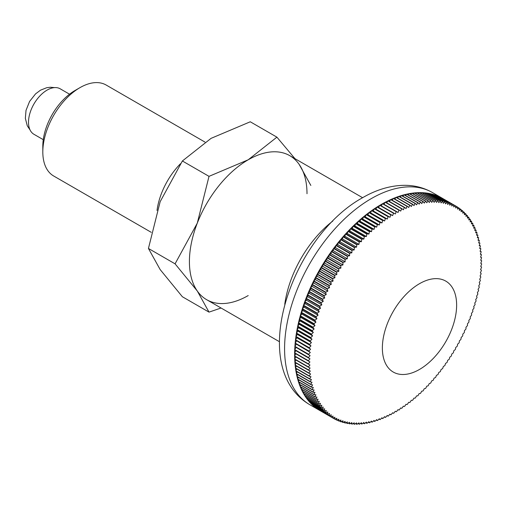 <?xml version="1.0" encoding="UTF-8"?>
<svg xmlns="http://www.w3.org/2000/svg" width="507" height="507" viewBox="0 0 507 507"><rect width="100%" height="100%" fill="white"/><g stroke="black" fill="none" stroke-linecap="round" stroke-linejoin="round"><path stroke-width="0.76" d="M180.467 163.742A52.513 30.319 120 0 0 157.024 210.468M204.986 142.087L106.204 85.056A52.513 30.319 120 0 0 79.948 87.654A52.513 30.319 120 0 0 42.816 151.967L42.816 146.168A45.408 26.218 120 0 1 74.922 90.557L79.948 87.654M294.96 158.659L276.904 137.156L248.208 159.787L209.011 176.354L197.293 223.124L175.067 263.836L197.293 291.018L209.011 312.128L221.058 308.009M310.848 185.448L299.124 164.338A83.148 48.007 120 0 0 248.208 159.787A83.148 48.007 120 0 0 197.293 223.124A83.148 48.007 120 0 0 189.415 261.618A83.148 48.007 120 0 0 197.293 291.018A83.148 48.007 120 0 0 248.208 295.562M209.011 312.128L182.381 296.753L160.161 269.578L148.437 248.462L160.161 201.691L182.381 160.979L211.077 138.348L250.274 121.781L276.904 137.156M456.63 305.132A52.513 30.319 -60 0 1 433.707 357.98A52.513 30.319 -60 0 1 393.242 372.043A52.513 30.319 -60 0 1 382.367 348.005A52.513 30.319 -60 0 1 405.289 295.156A52.513 30.319 -60 0 1 445.754 281.093A52.513 30.319 -60 0 1 456.63 305.132M307.001 193.731A83.148 48.007 120 0 0 299.124 164.338M182.381 160.979L209.011 176.354M148.437 248.462L175.067 263.836M42.816 151.967A52.513 30.319 120 0 0 53.691 176.011L151.257 232.339M396.246 411.76L395.333 411.234L396.246 411.76A122.529 70.746 120 0 0 396.512 411.602A482.626 393.863 -63.1 0 0 398.014 409.637A482.626 12.377 29 0 0 398.965 410.093A122.529 70.746 120 0 0 399.231 409.929A482.626 393.28 -66.2 0 0 400.695 407.945A482.626 24.742 27.9 0 0 401.683 408.338A122.529 70.746 120 0 0 401.943 408.16A482.626 392.31 -69.3 0 0 403.369 406.158A482.626 37.081 26.9 0 0 404.396 406.481A122.529 70.746 120 0 0 404.656 406.297A482.626 390.954 -72.3 0 0 406.037 404.275A482.626 49.388 25.8 0 0 407.096 404.529A122.529 70.746 120 0 0 407.355 404.339A482.626 389.211 -75.3 0 0 408.693 402.305A482.626 61.645 24.8 0 0 409.783 402.488A122.529 70.746 120 0 0 410.043 402.292A482.626 387.082 -78.3 0 0 411.335 400.245A482.626 73.838 23.7 0 0 412.457 400.365A122.529 70.746 120 0 0 412.717 400.15A482.626 384.572 -81.2 0 0 413.966 398.103A482.626 85.962 22.6 0 0 415.113 398.147A122.529 70.746 120 0 0 415.372 397.932A482.626 381.682 -84 0 0 416.57 395.872A482.626 97.997 21.6 0 0 417.749 395.847A122.529 70.746 120 0 0 418.009 395.618A482.626 378.412 -86.7 0 0 419.162 393.559A482.626 109.937 20.5 0 0 420.366 393.464A122.529 70.746 120 0 0 420.62 393.229A482.626 374.774 -89.4 0 0 421.723 391.17A482.626 121.769 19.4 0 0 422.958 391.005A122.529 70.746 120 0 0 423.206 390.764A482.626 370.763 -91.9 0 0 424.264 388.704A482.626 133.48 18.3 0 0 425.519 388.463A122.529 70.746 120 0 0 425.766 388.216A482.626 366.39 -94.4 0 0 426.774 386.157A482.626 145.059 17.1 0 0 428.054 385.852A122.529 70.746 120 0 0 428.295 385.593A482.626 361.649 -96.9 0 0 429.252 383.539A482.626 156.498 16 0 0 430.551 383.165A122.529 70.746 120 0 0 430.792 382.899A482.626 356.56 -99.2 0 0 431.698 380.852A482.626 167.779 14.8 0 0 433.016 380.408A122.529 70.746 120 0 0 433.251 380.136A482.626 351.11 -101.4 0 0 434.106 378.102A482.626 178.895 13.6 0 0 435.443 377.582A122.529 70.746 120 0 0 435.678 377.303A482.626 345.318 -103.6 0 0 436.476 375.281A482.626 189.84 12.4 0 0 437.833 374.692A122.529 70.746 120 0 0 438.061 374.413A482.626 339.183 -105.7 0 0 438.809 372.398A482.626 200.588 11.1 0 0 440.177 371.745A122.529 70.746 120 0 0 440.399 371.454A482.626 332.719 -107.7 0 0 441.096 369.464A482.626 211.146 9.9 0 0 442.472 368.735A122.529 70.746 120 0 0 442.693 368.443A482.626 325.919 -109.7 0 0 443.34 366.466A482.626 221.489 8.6 0 0 444.728 365.674A122.529 70.746 120 0 0 444.943 365.376A482.626 318.802 -111.5 0 0 445.533 363.418A482.626 231.623 7.2 0 0 446.933 362.556A122.529 70.746 120 0 0 447.142 362.252A482.626 311.368 -113.3 0 0 447.681 360.319A482.626 241.522 5.9 0 0 449.088 359.393A122.529 70.746 120 0 0 449.291 359.083A482.626 303.63 -115.1 0 0 449.772 357.175A482.626 251.18 4.5 0 0 451.186 356.18A122.529 70.746 120 0 0 451.388 355.863A482.626 295.594 -116.8 0 0 451.813 353.981A482.626 260.592 3 0 0 453.233 352.923A122.529 70.746 120 0 0 453.423 352.606A482.626 287.26 -118.4 0 0 453.797 350.749A482.626 269.749 1.5 0 0 455.216 349.627A122.529 70.746 120 0 0 455.406 349.31A482.626 278.647 -120 0 0 455.723 347.485A482.626 278.641 0 0 0 457.143 346.3A122.529 70.746 120 0 0 457.327 345.97A482.626 269.756 -121.5 0 0 457.593 344.183A482.626 287.254 -1.6 0 0 459.012 342.935A122.529 70.746 120 0 0 459.19 342.605A482.626 260.598 -123 0 0 459.399 340.85A482.626 295.587 -3.2 0 0 460.812 339.538A122.529 70.746 120 0 0 460.983 339.208A482.626 251.187 -124.5 0 0 461.142 337.485A482.626 303.63 -4.9 0 0 462.555 336.116A122.529 70.746 120 0 0 462.72 335.78A482.626 241.522 -125.9 0 0 462.815 334.1A482.626 311.368 -6.7 0 0 464.222 332.668A122.529 70.746 120 0 0 464.38 332.332A482.626 231.623 -127.2 0 0 464.425 330.691A482.626 318.802 -8.5 0 0 465.825 329.201A122.529 70.746 120 0 0 465.977 328.866A482.626 221.496 -128.6 0 0 465.971 327.269A482.626 325.919 -10.3 0 0 467.359 325.722A122.529 70.746 120 0 0 467.505 325.386A482.626 211.153 -129.9 0 0 467.441 323.827A482.626 332.712 -12.3 0 0 468.823 322.224A122.529 70.746 120 0 0 468.962 321.888A482.626 200.595 -131.1 0 0 468.842 320.373A482.626 339.183 -14.3 0 0 470.211 318.719A122.529 70.746 120 0 0 470.344 318.383A482.626 189.84 -132.4 0 0 470.173 316.919A482.626 345.318 -16.4 0 0 471.529 315.208A122.529 70.746 120 0 0 471.649 314.872A482.626 178.901 -133.6 0 0 471.428 313.453A482.626 351.11 -18.6 0 0 472.765 311.697A122.529 70.746 120 0 0 472.879 311.355A482.626 167.785 -134.8 0 0 472.613 309.992A482.626 356.554 -20.8 0 0 473.931 308.186A122.529 70.746 120 0 0 474.039 307.844A482.626 156.505 -136 0 0 473.715 306.532A482.626 361.649 -23.1 0 0 475.015 304.675A122.529 70.746 120 0 0 475.116 304.333A482.626 145.065 -137.1 0 0 474.742 303.072A482.626 366.39 -25.6 0 0 476.016 301.171A122.529 70.746 120 0 0 476.111 300.835A482.626 133.487 -138.3 0 0 475.686 299.631A482.626 370.763 -28.1 0 0 476.948 297.685A122.529 70.746 120 0 0 477.03 297.349A482.626 121.775 -139.4 0 0 476.561 296.196A482.626 374.774 -30.6 0 0 477.79 294.206A122.529 70.746 120 0 0 477.867 293.87A482.626 109.943 -140.5 0 0 477.347 292.78A482.626 378.412 -33.3 0 0 478.551 290.752A122.529 70.746 120 0 0 478.621 290.416A482.626 98.003 -141.6 0 0 478.057 289.383A482.626 381.682 -36 0 0 479.235 287.317A122.529 70.746 120 0 0 479.292 286.981A482.626 85.962 -142.6 0 0 478.684 286.011A482.626 384.572 -38.8 0 0 479.831 283.901A122.529 70.746 120 0 0 479.888 283.571A482.626 73.845 -143.7 0 0 479.223 282.659A482.626 387.082 -41.7 0 0 480.344 280.523A122.529 70.746 120 0 0 480.389 280.194A482.626 61.645 -144.8 0 0 479.685 279.344A482.626 389.211 -44.7 0 0 480.775 277.171A122.529 70.746 120 0 0 480.813 276.847A482.626 49.394 -145.8 0 0 480.066 276.055A482.626 390.954 -47.7 0 0 481.124 273.85A122.529 70.746 120 0 0 481.149 273.533A482.626 37.087 -146.9 0 0 480.357 272.81A482.626 392.31 -50.7 0 0 481.384 270.573A122.529 70.746 120 0 0 481.403 270.256A482.626 24.748 -147.9 0 0 480.573 269.597A482.626 393.28 -53.8 0 0 481.555 267.335A122.529 70.746 120 0 0 481.568 267.024A482.626 12.383 -149 0 0 480.693 266.428A482.626 393.863 -56.9 0 0 481.644 264.141A122.529 70.746 120 0 0 481.65 263.836L480.737 263.31A482.626 394.059 -60 0 0 481.65 260.997A122.529 70.746 120 0 0 481.644 260.693A482.626 12.377 -151 0 1 480.693 260.237A482.626 393.863 -63.1 0 0 481.568 257.905A122.529 70.746 120 0 0 481.555 257.607A482.626 24.742 -152.1 0 1 480.573 257.214A482.626 393.28 -66.2 0 0 481.403 254.863A122.529 70.746 120 0 0 481.384 254.571A482.626 37.081 -153.1 0 1 480.357 254.248A482.626 392.31 -69.3 0 0 481.149 251.878A122.529 70.746 120 0 0 481.124 251.592A482.626 49.388 -154.2 0 1 480.066 251.339A482.626 390.954 -72.3 0 0 480.813 248.956A122.529 70.746 120 0 0 480.775 248.671A482.626 61.645 -155.2 0 1 479.685 248.487A482.626 389.211 -75.3 0 0 480.389 246.091A122.529 70.746 120 0 0 480.344 245.819A482.626 73.838 -156.3 0 1 479.223 245.705A482.626 387.082 -78.3 0 0 479.888 243.297A122.529 70.746 120 0 0 479.831 243.03A482.626 85.962 -157.4 0 1 478.684 242.986A482.626 384.572 -81.2 0 0 479.292 240.572A122.529 70.746 120 0 0 479.235 240.305A482.626 97.997 -158.4 0 1 478.057 240.331A482.626 381.682 -84 0 0 478.621 237.91A122.529 70.746 120 0 0 478.551 237.656A482.626 109.937 -159.5 0 1 477.347 237.751A482.626 378.412 -86.7 0 0 477.867 235.33A122.529 70.746 120 0 0 477.79 235.083A482.626 121.769 -160.6 0 1 476.561 235.248A482.626 374.774 -89.4 0 0 477.03 232.821A122.529 70.746 120 0 0 476.948 232.58A482.626 133.48 -161.7 0 1 475.686 232.821A482.626 370.763 -91.9 0 0 476.111 230.393A122.529 70.746 120 0 0 476.016 230.159A482.626 145.059 -162.9 0 1 474.742 230.47A482.626 366.39 -94.4 0 0 475.116 228.042A122.529 70.746 120 0 0 475.015 227.82A482.626 156.498 -164 0 1 473.715 228.201A482.626 361.649 -96.9 0 0 474.039 225.78A122.529 70.746 120 0 0 473.931 225.564A482.626 167.779 -165.2 0 1 472.613 226.014A482.626 356.56 -99.2 0 0 472.879 223.6A122.529 70.746 120 0 0 472.765 223.397A482.626 178.895 -166.4 0 1 471.428 223.91A482.626 351.11 -101.4 0 0 471.649 221.508A122.529 70.746 120 0 0 471.529 221.312A482.626 189.84 -167.6 0 1 470.173 221.901A482.626 345.318 -103.6 0 0 470.344 219.506A122.529 70.746 120 0 0 470.211 219.322A482.626 200.588 -168.9 0 1 468.842 219.975A482.626 339.183 -105.7 0 0 468.962 217.598A122.529 70.746 120 0 0 468.823 217.421A482.626 211.146 -170.1 0 1 467.441 218.143A482.626 332.719 -107.7 0 0 467.505 215.786A122.529 70.746 120 0 0 467.359 215.614A482.626 221.489 -171.4 0 1 465.971 216.407A482.626 325.919 -109.7 0 0 465.977 214.062A122.529 70.746 120 0 0 465.825 213.897A482.626 231.623 -172.8 0 1 464.425 214.759A482.626 318.802 -111.5 0 0 464.38 212.439A122.529 70.746 120 0 0 464.222 212.287A482.626 241.522 -174.1 0 1 462.815 213.213A482.626 311.368 -113.3 0 0 462.72 210.912A122.529 70.746 120 0 0 462.555 210.773A482.626 251.18 -175.5 0 1 461.142 211.761A482.626 303.63 -115.1 0 0 460.983 209.486A122.529 70.746 120 0 0 460.812 209.353A482.626 260.592 -177 0 1 459.399 210.411A482.626 295.594 -116.8 0 0 459.19 208.162A122.529 70.746 120 0 0 459.012 208.041A482.626 269.749 -178.5 0 1 457.593 209.163A482.626 287.26 -118.4 0 0 457.327 206.945A122.529 70.746 120 0 0 457.143 206.831A482.626 278.641 180 0 1 455.723 208.016A482.626 278.647 -120 0 0 455.406 205.829A122.529 70.746 120 0 0 455.216 205.728A482.626 287.254 178.4 0 1 453.797 206.976A482.626 269.756 -121.5 0 0 453.423 204.815A122.529 70.746 120 0 0 453.233 204.727A482.626 295.587 176.8 0 1 451.813 206.032A482.626 260.598 -123 0 0 451.388 203.909A122.529 70.746 120 0 0 451.186 203.833A482.626 303.63 175.1 0 1 449.772 205.202A482.626 251.187 -124.5 0 0 449.291 203.117A122.529 70.746 120 0 0 449.088 203.041A482.626 311.368 173.3 0 1 447.681 204.473A482.626 241.522 -125.9 0 0 447.142 202.426A122.529 70.746 120 0 0 446.933 202.363A482.626 318.802 171.5 0 1 445.533 203.852A482.626 231.623 -127.2 0 0 444.943 201.843A122.529 70.746 120 0 0 444.728 201.792A482.626 325.919 169.7 0 1 443.34 203.339A482.626 221.496 -128.6 0 0 442.693 201.368A122.529 70.746 120 0 0 442.472 201.33A482.626 332.712 167.7 0 1 441.096 202.933A482.626 211.153 -129.9 0 0 440.399 201.006A122.529 70.746 120 0 0 440.177 200.981A482.626 339.183 165.7 0 1 438.809 202.635A482.626 200.595 -131.1 0 0 438.061 200.753A122.529 70.746 120 0 0 437.833 200.734A482.626 345.318 163.6 0 1 436.476 202.445A482.626 189.84 -132.4 0 0 435.678 200.614A122.529 70.746 120 0 0 435.443 200.607A482.626 351.11 161.4 0 1 434.106 202.363A482.626 178.901 -133.6 0 0 433.251 200.582A122.529 70.746 120 0 0 433.016 200.582A482.626 356.554 159.2 0 1 431.698 202.388A482.626 167.785 -134.8 0 0 430.792 200.658A122.529 70.746 120 0 0 430.551 200.671A482.626 361.649 156.9 0 1 429.252 202.527A482.626 156.505 -136 0 0 428.295 200.848A122.529 70.746 120 0 0 428.054 200.873A482.626 366.39 154.4 0 1 426.774 202.775A482.626 145.065 -137.1 0 0 425.766 201.146A122.529 70.746 120 0 0 425.519 201.184A482.626 370.763 151.9 0 1 424.264 203.13A482.626 133.487 -138.3 0 0 423.206 201.558A122.529 70.746 120 0 0 422.958 201.602A482.626 374.774 149.4 0 1 421.723 203.592A482.626 121.775 -139.4 0 0 420.62 202.071A122.529 70.746 120 0 0 420.366 202.128A482.626 378.412 146.7 0 1 419.162 204.156A482.626 109.943 -140.5 0 0 418.009 202.699A122.529 70.746 120 0 0 417.749 202.768A482.626 381.682 144 0 1 416.57 204.834A482.626 98.003 -141.6 0 0 415.372 203.434A122.529 70.746 120 0 0 415.113 203.51A482.626 384.572 141.2 0 1 413.966 205.62A482.626 85.962 -142.6 0 0 412.717 204.277A122.529 70.746 120 0 0 412.457 204.365A482.626 387.082 138.3 0 1 411.335 206.507A482.626 73.845 -143.7 0 0 410.043 205.227A122.529 70.746 120 0 0 409.783 205.329A482.626 389.211 135.3 0 1 408.693 207.502A482.626 61.645 -144.8 0 0 407.355 206.286A122.529 70.746 120 0 0 407.096 206.393A482.626 390.954 132.3 0 1 406.037 208.599A482.626 49.394 -145.8 0 0 404.656 207.445A122.529 70.746 120 0 0 404.396 207.559A482.626 392.31 129.3 0 1 403.369 209.797A482.626 37.087 -146.9 0 0 401.943 208.707A122.529 70.746 120 0 0 401.683 208.833A482.626 393.28 126.2 0 1 400.695 211.096A482.626 24.748 -147.9 0 0 399.231 210.075A122.529 70.746 120 0 0 398.965 210.209A482.626 393.863 123.1 0 1 398.014 212.503A482.626 12.383 -149 0 0 396.512 211.539A122.529 70.746 120 0 0 396.246 211.685A482.626 394.059 120 0 1 395.333 213.998L393.787 213.105A122.529 70.746 120 0 0 393.521 213.263A482.626 393.863 116.9 0 1 392.652 215.595A482.626 12.377 -151 0 1 391.068 214.772A122.529 70.746 120 0 0 390.802 214.936A482.626 393.28 113.8 0 1 389.972 217.288A482.626 24.742 -152.1 0 1 388.349 216.533A122.529 70.746 120 0 0 388.089 216.711A482.626 392.31 110.7 0 1 387.297 219.075A482.626 37.081 -153.1 0 1 385.637 218.39A122.529 70.746 120 0 0 385.377 218.574A482.626 390.954 107.7 0 1 384.629 220.957A482.626 49.388 -154.2 0 1 382.937 220.336A122.529 70.746 120 0 0 382.677 220.532A482.626 389.211 104.7 0 1 381.974 222.928A482.626 61.645 -155.2 0 1 380.25 222.377A122.529 70.746 120 0 0 379.99 222.579A482.626 387.082 101.7 0 1 379.331 224.988A482.626 73.838 -156.3 0 1 377.576 224.506A122.529 70.746 120 0 0 377.316 224.715A482.626 384.572 98.8 0 1 376.701 227.13A482.626 85.962 -157.4 0 1 374.92 226.718A122.529 70.746 120 0 0 374.66 226.94A482.626 381.682 96 0 1 374.096 229.36A482.626 97.997 -158.4 0 1 372.284 229.018A122.529 70.746 120 0 0 372.024 229.246A482.626 378.412 93.3 0 1 371.504 231.674A482.626 109.937 -159.5 0 1 369.666 231.401A122.529 70.746 120 0 0 369.413 231.636A482.626 374.774 90.6 0 1 368.944 234.063A482.626 121.769 -160.6 0 1 367.074 233.86A122.529 70.746 120 0 0 366.827 234.107A482.626 370.763 88.1 0 1 366.403 236.535A482.626 133.48 -161.7 0 1 364.514 236.401A122.529 70.746 120 0 0 364.267 236.655A482.626 366.39 85.6 0 1 363.893 239.076A482.626 145.059 -162.9 0 1 361.979 239.019A122.529 70.746 120 0 0 361.738 239.272A482.626 361.649 83.1 0 1 361.415 241.693A482.626 156.498 -164 0 1 359.482 241.706A122.529 70.746 120 0 0 359.241 241.966A482.626 356.56 80.8 0 1 358.969 244.38A482.626 167.779 -165.2 0 1 357.017 244.463A122.529 70.746 120 0 0 356.782 244.729A482.626 351.11 78.6 0 1 356.56 247.131A482.626 178.895 -166.4 0 1 354.589 247.283A122.529 70.746 120 0 0 354.355 247.562A482.626 345.318 76.4 0 1 354.19 249.951A482.626 189.84 -167.6 0 1 352.207 250.173A122.529 70.746 120 0 0 351.972 250.458A482.626 339.183 74.3 0 1 351.858 252.835A482.626 200.588 -168.9 0 1 349.855 253.12A122.529 70.746 120 0 0 349.634 253.411A482.626 332.719 72.3 0 1 349.57 255.775A482.626 211.146 -170.1 0 1 347.561 256.13A122.529 70.746 120 0 0 347.339 256.428A482.626 325.919 70.3 0 1 347.327 258.766A482.626 221.489 -171.4 0 1 345.305 259.191A122.529 70.746 120 0 0 345.09 259.495A482.626 318.802 68.5 0 1 345.134 261.815A482.626 231.623 -172.8 0 1 343.1 262.309A122.529 70.746 120 0 0 342.89 262.613A482.626 311.368 66.7 0 1 342.986 264.914A482.626 241.522 -174.1 0 1 340.945 265.478A122.529 70.746 120 0 0 340.742 265.788A482.626 303.63 64.9 0 1 340.894 268.064A482.626 251.18 -175.5 0 1 338.847 268.691A122.529 70.746 120 0 0 338.644 269.002A482.626 295.594 63.2 0 1 338.853 271.251A482.626 260.592 -177 0 1 336.8 271.942A122.529 70.746 120 0 0 336.61 272.259A482.626 287.26 61.6 0 1 336.87 274.483A482.626 269.749 -178.5 0 1 334.816 275.238A122.529 70.746 120 0 0 334.626 275.561A482.626 278.647 60 0 1 334.943 277.747A482.626 278.641 180 0 1 332.89 278.571A122.529 70.746 120 0 0 332.706 278.894A482.626 269.756 58.5 0 1 333.074 281.055A482.626 287.254 178.4 0 1 331.02 281.936A122.529 70.746 120 0 0 330.843 282.266A482.626 260.598 57 0 1 331.274 284.389A482.626 295.587 176.8 0 1 329.22 285.333A122.529 70.746 120 0 0 329.049 285.663A482.626 251.187 55.5 0 1 329.531 287.748A482.626 303.63 175.1 0 1 327.478 288.756A122.529 70.746 120 0 0 327.313 289.085A482.626 241.522 54.1 0 1 327.852 291.132A482.626 311.368 173.3 0 1 325.811 292.197A122.529 70.746 120 0 0 325.652 292.533A482.626 231.623 52.8 0 1 326.242 294.542A482.626 318.802 171.5 0 1 324.207 295.663A122.529 70.746 120 0 0 324.055 295.999A482.626 221.496 51.4 0 1 324.695 297.97A482.626 325.919 169.7 0 1 322.674 299.149A122.529 70.746 120 0 0 322.528 299.485A482.626 211.153 50.1 0 1 323.225 301.405A482.626 332.712 167.7 0 1 321.21 302.641A122.529 70.746 120 0 0 321.07 302.983A482.626 200.595 48.9 0 1 321.825 304.859A482.626 339.183 165.7 0 1 319.822 306.146A122.529 70.746 120 0 0 319.689 306.488A482.626 189.84 47.6 0 1 320.494 308.319A482.626 345.318 163.6 0 1 318.504 309.657A122.529 70.746 120 0 0 318.383 309.999A482.626 178.901 46.4 0 1 319.239 311.78A482.626 351.11 161.4 0 1 317.268 313.168A122.529 70.746 120 0 0 317.154 313.51A482.626 167.785 45.2 0 1 318.06 315.24A482.626 356.554 159.2 0 1 316.102 316.685A122.529 70.746 120 0 0 315.994 317.027A482.626 156.505 44 0 1 316.951 318.707A482.626 361.649 156.9 0 1 315.018 320.19A122.529 70.746 120 0 0 314.917 320.532A482.626 145.065 42.9 0 1 315.924 322.16A482.626 366.39 154.4 0 1 314.017 323.694A122.529 70.746 120 0 0 313.922 324.03A482.626 133.487 41.7 0 1 314.98 325.602A482.626 370.763 151.9 0 1 313.085 327.186A122.529 70.746 120 0 0 313.003 327.522A482.626 121.775 40.6 0 1 314.112 329.037A482.626 374.774 149.4 0 1 312.242 330.659A122.529 70.746 120 0 0 312.166 330.995A482.626 109.943 39.5 0 1 313.32 332.453A482.626 378.412 146.7 0 1 311.482 334.119A122.529 70.746 120 0 0 311.412 334.449A482.626 98.003 38.4 0 1 312.61 335.849A482.626 381.682 144 0 1 310.797 337.554A122.529 70.746 120 0 0 310.74 337.884A482.626 85.962 37.4 0 1 311.989 339.227A482.626 384.572 141.2 0 1 310.202 340.964A122.529 70.746 120 0 0 310.145 341.293A482.626 73.845 36.3 0 1 311.444 342.574A482.626 387.082 138.3 0 1 309.688 344.348A122.529 70.746 120 0 0 309.644 344.671A482.626 61.645 35.2 0 1 310.981 345.888A482.626 389.211 135.3 0 1 309.257 347.701A122.529 70.746 120 0 0 309.219 348.024A482.626 49.394 34.2 0 1 310.601 349.177A482.626 390.954 132.3 0 1 308.915 351.015A122.529 70.746 120 0 0 308.883 351.338A482.626 37.087 33.1 0 1 310.309 352.422A482.626 392.31 129.3 0 1 308.649 354.292A122.529 70.746 120 0 0 308.63 354.608A482.626 24.748 32.1 0 1 310.1 355.635A482.626 393.28 126.2 0 1 308.478 357.53A122.529 70.746 120 0 0 308.465 357.841A482.626 12.383 31 0 1 309.973 358.804A482.626 393.863 123.1 0 1 308.389 360.724L294.637 352.79L295.904 350.679L309.973 358.804M334.626 419.042L320.874 411.101A122.529 70.746 -60 0 1 319.999 410.613A122.529 70.746 -60 0 1 319.137 410.1L332.89 418.034A482.626 278.641 0 0 0 334.943 417.217A482.626 278.647 60 0 1 334.626 419.042A122.529 70.746 120 0 0 334.816 419.143A482.626 287.254 -1.6 0 0 336.87 418.262A482.626 269.756 58.5 0 1 336.61 420.049A122.529 70.746 120 0 0 336.8 420.145A482.626 295.587 -3.2 0 0 338.853 419.2A482.626 260.598 57 0 1 338.644 420.956A122.529 70.746 120 0 0 338.847 421.038A482.626 303.63 -4.9 0 0 340.894 420.03A482.626 251.187 55.5 0 1 340.742 421.754A122.529 70.746 120 0 0 340.945 421.824A482.626 311.368 -6.7 0 0 342.986 420.759A482.626 241.522 54.1 0 1 342.89 422.445A122.529 70.746 120 0 0 343.1 422.502A482.626 318.802 -8.5 0 0 345.134 421.38A482.626 231.623 52.8 0 1 345.09 423.022A122.529 70.746 120 0 0 345.305 423.072A482.626 325.919 -10.3 0 0 347.327 421.894A482.626 221.496 51.4 0 1 347.339 423.497A122.529 70.746 120 0 0 347.561 423.535A482.626 332.712 -12.3 0 0 349.57 422.306A482.626 211.153 50.1 0 1 349.634 423.858A122.529 70.746 120 0 0 349.855 423.89A482.626 339.183 -14.3 0 0 351.858 422.604A482.626 200.595 48.9 0 1 351.972 424.112A122.529 70.746 120 0 0 352.207 424.131A482.626 345.318 -16.4 0 0 354.19 422.787A482.626 189.84 47.6 0 1 354.355 424.251A122.529 70.746 120 0 0 354.589 424.264A482.626 351.11 -18.6 0 0 356.56 422.87A482.626 178.901 46.4 0 1 356.782 424.289A122.529 70.746 120 0 0 357.017 424.283A482.626 356.554 -20.8 0 0 358.969 422.844A482.626 167.785 45.2 0 1 359.241 424.207A122.529 70.746 120 0 0 359.482 424.194A482.626 361.649 -23.1 0 0 361.415 422.705A482.626 156.505 44 0 1 361.738 424.017A122.529 70.746 120 0 0 361.979 423.998A482.626 366.39 -25.6 0 0 363.893 422.458A482.626 145.065 42.9 0 1 364.267 423.719A122.529 70.746 120 0 0 364.514 423.687A482.626 370.763 -28.1 0 0 366.403 422.109A482.626 133.487 41.7 0 1 366.827 423.313A122.529 70.746 120 0 0 367.074 423.269A482.626 374.774 -30.6 0 0 368.944 421.647A482.626 121.775 40.6 0 1 369.413 422.794A122.529 70.746 120 0 0 369.666 422.737A482.626 378.412 -33.3 0 0 371.504 421.076A482.626 109.943 39.5 0 1 372.024 422.166A122.529 70.746 120 0 0 372.284 422.103A482.626 381.682 -36 0 0 374.096 420.398A482.626 98.003 38.4 0 1 374.66 421.431A122.529 70.746 120 0 0 374.92 421.355A482.626 384.572 -38.8 0 0 376.701 419.612A482.626 85.962 37.4 0 1 377.316 420.588A122.529 70.746 120 0 0 377.576 420.499A482.626 387.082 -41.7 0 0 379.331 418.725A482.626 73.845 36.3 0 1 379.99 419.638A122.529 70.746 120 0 0 380.25 419.543A482.626 389.211 -44.7 0 0 381.974 417.736A482.626 61.645 35.2 0 1 382.677 418.586A122.529 70.746 120 0 0 382.937 418.478A482.626 390.954 -47.7 0 0 384.629 416.634A482.626 49.394 34.2 0 1 385.377 417.426A122.529 70.746 120 0 0 385.637 417.305A482.626 392.31 -50.7 0 0 387.297 415.436A482.626 37.087 33.1 0 1 388.089 416.158A122.529 70.746 120 0 0 388.349 416.032A482.626 393.28 -53.8 0 0 389.972 414.137A482.626 24.748 32.1 0 1 390.802 414.796A122.529 70.746 120 0 0 391.068 414.656A482.626 393.863 -56.9 0 0 392.652 412.736A482.626 12.383 31 0 1 393.521 413.325A122.529 70.746 120 0 0 393.787 413.18A482.626 394.059 -60 0 0 395.333 411.234M393.521 413.325L392.602 412.793M390.802 414.796L389.87 414.257M388.089 416.158L387.139 415.613M385.377 417.426L384.414 416.868M382.677 418.586L381.701 418.022M379.99 419.638L378.995 419.067M377.316 420.588L376.308 420.005M374.66 421.431L373.627 420.835M372.024 422.166L370.972 421.558M369.413 422.794L368.336 422.173M366.827 423.313L365.724 422.673M364.267 423.719L363.139 423.066M361.738 424.017L360.578 423.351M359.241 424.207L358.05 423.522M356.782 424.289L355.559 423.579M354.355 424.251L353.1 423.529M351.972 424.112L350.679 423.364M349.634 423.858L348.296 423.085M347.339 423.497L345.951 422.699M345.09 423.022L343.657 422.198M342.89 422.445L341.407 421.59M340.742 421.754L339.202 420.867M338.644 420.956L337.047 420.03M336.61 420.049L334.943 419.086M332.706 417.92L318.954 409.986A122.529 70.746 -60 0 1 317.274 408.889L331.02 416.824A482.626 269.749 1.5 0 0 333.074 416.07A482.626 287.26 61.6 0 1 332.706 417.92A122.529 70.746 120 0 0 332.89 418.034M330.843 416.703L317.097 408.762A122.529 70.746 -60 0 1 315.468 407.571L329.22 415.512A482.626 260.592 3 0 0 331.274 414.821A482.626 295.594 63.2 0 1 330.843 416.703A122.529 70.746 120 0 0 331.02 416.824M329.049 415.379L315.297 407.444A122.529 70.746 -60 0 1 313.732 406.158L327.478 414.099A482.626 251.18 4.5 0 0 329.531 413.471A482.626 303.63 64.9 0 1 329.049 415.379A122.529 70.746 120 0 0 329.22 415.512M327.313 413.953L313.567 406.018A122.529 70.746 -60 0 1 312.058 404.643L325.811 412.584A482.626 241.522 5.9 0 0 327.852 412.02A482.626 311.368 66.7 0 1 327.313 413.953A122.529 70.746 120 0 0 327.478 414.099M325.652 412.432L311.9 404.491A122.529 70.746 -60 0 1 310.455 403.027L324.207 410.968A482.626 231.623 7.2 0 0 326.242 410.474A482.626 318.802 68.5 0 1 325.652 412.432A122.529 70.746 120 0 0 325.811 412.584M324.055 410.803L310.303 402.869A122.529 70.746 -60 0 1 308.921 401.316L322.674 409.257A482.626 221.489 8.6 0 0 324.695 408.832A482.626 325.919 70.3 0 1 324.055 410.803A122.529 70.746 120 0 0 324.207 410.968M322.528 409.086L308.776 401.145A122.529 70.746 -60 0 1 307.464 399.51L321.21 407.451A482.626 211.146 9.9 0 0 323.225 407.089A482.626 332.719 72.3 0 1 322.528 409.086A122.529 70.746 120 0 0 322.674 409.257M321.07 407.267L307.324 399.332A122.529 70.746 -60 0 1 306.07 397.608L319.822 405.549A482.626 200.588 11.1 0 0 321.825 405.258A482.626 339.183 74.3 0 1 321.07 407.267A122.529 70.746 120 0 0 321.21 407.451M319.689 405.359L305.943 397.418A122.529 70.746 -60 0 1 304.758 395.618L318.504 403.553A482.626 189.84 12.4 0 0 320.494 403.338A482.626 345.318 76.4 0 1 319.689 405.359A122.529 70.746 120 0 0 319.822 405.549M318.383 403.357L304.631 395.422A122.529 70.746 -60 0 1 303.516 393.533L317.268 401.474A482.626 178.895 13.6 0 0 319.239 401.322A482.626 351.11 78.6 0 1 318.383 403.357A122.529 70.746 120 0 0 318.504 403.553M317.154 401.265L303.401 393.331A122.529 70.746 -60 0 1 302.356 391.366L316.102 399.301A482.626 167.779 14.8 0 0 318.06 399.218A482.626 356.56 80.8 0 1 317.154 401.265A122.529 70.746 120 0 0 317.268 401.474M315.994 399.085L302.248 391.151A122.529 70.746 -60 0 1 301.272 389.11L315.018 397.044A482.626 156.498 16 0 0 316.951 397.038A482.626 361.649 83.1 0 1 315.994 399.085A122.529 70.746 120 0 0 316.102 399.301M314.917 396.823L301.171 388.882A122.529 70.746 -60 0 1 300.264 386.765L314.017 394.706A482.626 145.059 17.1 0 0 315.924 394.763A482.626 366.39 85.6 0 1 314.917 396.823A122.529 70.746 120 0 0 315.018 397.044M313.922 394.478L300.169 386.537A122.529 70.746 -60 0 1 299.339 384.344L313.085 392.285A482.626 133.48 18.3 0 0 314.98 392.418A482.626 370.763 88.1 0 1 313.922 394.478A122.529 70.746 120 0 0 314.017 394.706M313.003 392.044L299.25 384.11A122.529 70.746 -60 0 1 298.496 381.847L312.242 389.788A482.626 121.769 19.4 0 0 314.112 389.984A482.626 374.774 90.6 0 1 313.003 392.044A122.529 70.746 120 0 0 313.085 392.285M312.166 389.541L298.414 381.6A122.529 70.746 -60 0 1 297.729 379.274L311.482 387.209A482.626 109.937 20.5 0 0 313.32 387.481A482.626 378.412 93.3 0 1 312.166 389.541A122.529 70.746 120 0 0 312.242 389.788M311.412 386.955L297.66 379.021A122.529 70.746 -60 0 1 297.051 376.619L310.797 384.56A482.626 97.997 21.6 0 0 312.61 384.902A482.626 381.682 96 0 1 311.412 386.955A122.529 70.746 120 0 0 311.482 387.209M310.74 384.3L296.988 376.359A122.529 70.746 -60 0 1 296.449 373.9L310.202 381.841A482.626 85.962 22.6 0 0 311.989 382.253A482.626 384.572 98.8 0 1 310.74 384.3A122.529 70.746 120 0 0 310.797 384.56M310.145 381.568L296.399 373.634A122.529 70.746 -60 0 1 295.936 371.111L309.688 379.052A482.626 73.838 23.7 0 0 311.444 379.528A482.626 387.082 101.7 0 1 310.145 381.568A122.529 70.746 120 0 0 310.202 381.841M309.644 378.773L295.892 370.839A122.529 70.746 -60 0 1 295.505 368.253L309.257 376.194A482.626 61.645 24.8 0 0 310.981 376.745A482.626 389.211 104.7 0 1 309.644 378.773A122.529 70.746 120 0 0 309.688 379.052M309.219 375.915L295.473 367.974A122.529 70.746 -60 0 1 295.163 365.338L308.915 373.272A482.626 49.388 25.8 0 0 310.601 373.893A482.626 390.954 107.7 0 1 309.219 375.915A122.529 70.746 120 0 0 309.257 376.194M308.883 372.987L295.131 365.053A122.529 70.746 -60 0 1 294.903 362.359L308.649 370.3A482.626 37.081 26.9 0 0 310.309 370.985A482.626 392.31 110.7 0 1 308.883 372.987A122.529 70.746 120 0 0 308.915 373.272M308.63 370.009L294.884 362.068A122.529 70.746 -60 0 1 294.725 359.324L308.478 367.264A482.626 24.742 27.9 0 0 310.1 368.019A482.626 393.28 113.8 0 1 308.63 370.009A122.529 70.746 120 0 0 308.649 370.3M308.465 366.967L294.713 359.026A122.529 70.746 -60 0 1 294.637 356.237L308.389 364.172A482.626 12.377 29 0 0 309.973 364.996A482.626 393.863 116.9 0 1 308.465 366.967A122.529 70.746 120 0 0 308.478 367.264M308.389 360.724A122.529 70.746 120 0 0 308.383 361.035L309.929 361.922A482.626 394.059 120 0 1 308.383 363.868A122.529 70.746 120 0 0 308.389 364.172M308.383 363.868L294.63 355.933A122.529 70.746 -60 0 1 294.624 354.52A122.529 70.746 -60 0 1 294.63 353.094L308.383 361.035M362.594 197.711L289.782 155.668A83.148 48.007 120 0 0 225.71 177.944A83.148 48.007 120 0 0 189.415 261.618A83.148 48.007 120 0 0 206.634 299.681L279.452 341.724M69.529 94.194L60.206 88.814A26.256 15.159 120 0 0 39.971 95.848A26.256 15.159 120 0 0 28.506 122.269A26.256 15.159 120 0 0 33.944 134.292L43.272 139.672M294.637 352.79A122.529 70.746 -60 0 1 294.713 349.906L308.465 357.841M294.713 349.906L295.904 350.679M308.478 357.53L294.725 349.596A122.529 70.746 -60 0 1 294.884 346.674L308.63 354.608M294.884 346.674L310.1 355.635M294.725 349.596L296.031 347.51M308.649 354.292L294.903 346.357A122.529 70.746 -60 0 1 295.131 343.397L308.883 351.338M295.131 343.397L310.309 352.422M294.903 346.357L296.24 344.304M308.915 351.015L295.163 343.074A122.529 70.746 -60 0 1 295.473 340.083L309.219 348.024M295.473 340.083L310.601 349.177M295.163 343.074L296.538 341.053M309.257 347.701L295.505 339.76A122.529 70.746 -60 0 1 295.892 336.737L309.644 344.671M295.892 336.737L296.912 337.77L310.981 345.888M295.505 339.76L296.912 337.77M309.688 344.348L295.936 336.407A122.529 70.746 -60 0 1 296.399 333.353L310.145 341.293M296.399 333.353L297.375 334.449L311.444 342.574M295.936 336.407L297.375 334.449M310.202 340.964L296.449 333.023A122.529 70.746 -60 0 1 296.988 329.943L310.74 337.884M296.988 329.943L297.92 331.103L311.989 339.227M296.449 333.023L297.92 331.103M310.797 337.554L297.051 329.613A122.529 70.746 -60 0 1 297.66 326.514L311.412 334.449M297.66 326.514L298.547 327.731L312.61 335.849M297.051 329.613L298.547 327.731M311.482 334.119L297.729 326.178A122.529 70.746 -60 0 1 298.414 323.054L312.166 330.995M298.414 323.054L299.25 324.334L313.32 332.453M297.729 326.178L299.25 324.334M312.242 330.659L298.496 322.718A122.529 70.746 -60 0 1 299.25 319.581L313.003 327.522M299.25 319.581L300.043 320.918L314.112 329.037M298.496 322.718L300.043 320.918M313.085 327.186L299.339 319.245A122.529 70.746 -60 0 1 300.169 316.095L313.922 324.03M300.169 316.095L300.911 317.483L314.98 325.602M299.339 319.245L300.911 317.483M314.017 323.694L300.264 315.753A122.529 70.746 -60 0 1 301.171 312.591L314.917 320.532M301.171 312.591L301.861 314.036L315.924 322.16M300.264 315.753L301.861 314.036M315.018 320.19L301.272 312.255A122.529 70.746 -60 0 1 302.248 309.086L315.994 317.027M302.248 309.086L302.888 310.582L316.951 318.707M301.272 312.255L302.888 310.582M316.102 316.685L302.356 308.744A122.529 70.746 -60 0 1 303.401 305.575L317.154 313.51M303.401 305.575L303.991 307.122L318.06 315.24M302.356 308.744L303.991 307.122M317.268 313.168L303.516 305.233A122.529 70.746 -60 0 1 304.631 302.058L318.383 309.999M304.631 302.058L305.17 303.655L319.239 311.78M303.516 305.233L305.17 303.655M318.504 309.657L304.758 301.716A122.529 70.746 -60 0 1 305.943 298.547L319.689 306.488M305.943 298.547L306.424 300.195L320.494 308.319M304.758 301.716L306.424 300.195M319.822 306.146L306.07 298.205A122.529 70.746 -60 0 1 307.324 295.042L321.07 302.983M307.324 295.042L307.755 296.734L321.825 304.859M306.07 298.205L307.755 296.734M321.21 302.641L307.464 294.7A122.529 70.746 -60 0 1 308.776 291.544L322.528 299.485M308.776 291.544L309.156 293.287L323.225 301.405M307.464 294.7L309.156 293.287M322.674 299.149L308.921 291.208A122.529 70.746 -60 0 1 310.303 288.065L324.055 295.999M310.303 288.065L310.633 289.846L324.695 297.97M308.921 291.208L310.633 289.846M324.207 295.663L310.455 287.723A122.529 70.746 -60 0 1 311.9 284.598L325.652 292.533M311.9 284.598L312.173 286.423L326.242 294.542M310.455 287.723L312.173 286.423M325.811 292.197L312.058 284.262A122.529 70.746 -60 0 1 313.567 281.151L327.313 289.085M313.567 281.151L313.782 283.014L327.852 291.132M312.058 284.262L313.782 283.014M327.478 288.756L313.732 280.815A122.529 70.746 -60 0 1 315.297 277.722L329.049 285.663M315.297 277.722L315.462 279.63L329.531 287.748M313.732 280.815L315.462 279.63M329.22 285.333L315.468 277.392A122.529 70.746 -60 0 1 317.097 274.325L330.843 282.266M317.097 274.325L317.205 276.264L331.274 284.389M315.468 277.392L317.205 276.264M331.02 281.936L317.274 273.995A122.529 70.746 -60 0 1 318.954 270.953L332.706 278.894M318.954 270.953L319.011 272.931L333.074 281.055M317.274 273.995L319.011 272.931M332.89 278.571L319.137 270.63A122.529 70.746 -60 0 1 320.874 267.62L334.626 275.561M320.874 267.62L320.874 269.629L334.943 277.747M319.137 270.63L320.874 269.629M334.816 275.238L321.064 267.303A122.529 70.746 -60 0 1 322.858 264.324L336.61 272.259M322.858 264.324L322.801 266.359L336.87 274.483M321.064 267.303L322.801 266.359M336.8 271.942L323.054 264.008A122.529 70.746 -60 0 1 324.898 261.061L338.644 269.002M324.898 261.061L324.791 263.127L338.853 271.251M323.054 264.008L324.791 263.127M338.847 268.691L325.095 260.75A122.529 70.746 -60 0 1 326.99 257.848L340.742 265.788M326.99 257.848L326.825 259.939L340.894 268.064M325.095 260.75L326.825 259.939M340.945 265.478L327.199 257.537A122.529 70.746 -60 0 1 329.138 254.679L342.89 262.613M329.138 254.679L328.923 256.796L342.986 264.914M327.199 257.537L328.923 256.796M343.1 262.309L329.347 254.375A122.529 70.746 -60 0 1 331.337 251.554L345.09 259.495M331.337 251.554L331.065 253.696L345.134 261.815M329.347 254.375L331.065 253.696M345.305 259.191L331.553 251.257A122.529 70.746 -60 0 1 333.587 248.487L347.339 256.428M333.587 248.487L333.264 250.648L347.327 258.766M331.553 251.257L333.264 250.648M347.561 256.13L333.809 248.189A122.529 70.746 -60 0 1 335.881 245.47L349.634 253.411M335.881 245.47L335.507 247.65L349.57 255.775M333.809 248.189L335.507 247.65M349.855 253.12L336.109 245.185A122.529 70.746 -60 0 1 338.226 242.517L351.972 250.458M338.226 242.517L337.795 244.71L351.858 252.835M336.109 245.185L337.795 244.71M352.207 250.173L338.454 242.232A122.529 70.746 -60 0 1 340.609 239.621L354.355 247.562M340.609 239.621L340.121 241.833L354.19 249.951M338.454 242.232L340.121 241.833M354.589 247.283L340.843 239.348A122.529 70.746 -60 0 1 343.03 236.794L356.782 244.729M343.03 236.794L342.491 239.012L356.56 247.131M340.843 239.348L342.491 239.012M357.017 244.463L343.271 236.522A122.529 70.746 -60 0 1 345.489 234.031L359.241 241.966M345.489 234.031L344.906 236.256L358.969 244.38M343.271 236.522L344.906 236.256M359.482 241.706L345.73 233.765A122.529 70.746 -60 0 1 347.986 231.338L361.738 239.272M347.986 231.338L347.346 233.569L361.415 241.693M345.73 233.765L347.346 233.569M361.979 239.019L348.233 231.078A122.529 70.746 -60 0 1 350.514 228.714L364.267 236.655M350.514 228.714L349.83 230.958L363.893 239.076M348.233 231.078L349.83 230.958M364.514 236.401L350.762 228.467A122.529 70.746 -60 0 1 353.075 226.166L366.827 234.107M353.075 226.166L352.34 228.41L366.403 236.535M350.762 228.467L352.34 228.41M367.074 233.86L353.328 225.926A122.529 70.746 -60 0 1 355.667 223.701L369.413 231.636M355.667 223.701L354.875 225.945L368.944 234.063M353.328 225.926L354.875 225.945M369.666 231.401L355.914 223.46A122.529 70.746 -60 0 1 358.278 221.305L372.024 229.246M358.278 221.305L357.441 223.549L371.504 231.674M355.914 223.46L357.441 223.549M372.284 229.018L358.531 221.084A122.529 70.746 -60 0 1 360.914 218.999L374.66 226.94M360.914 218.999L360.027 221.236L374.096 229.36M358.531 221.084L360.027 221.236M374.92 226.718L361.168 218.783A122.529 70.746 -60 0 1 363.57 216.774L377.316 224.715M363.57 216.774L362.638 219.011L376.701 227.13M361.168 218.783L362.638 219.011M377.576 224.506L363.823 216.565A122.529 70.746 -60 0 1 366.238 214.638L379.99 222.579M366.238 214.638L365.262 216.863L379.331 224.988M363.823 216.565L365.262 216.863M380.25 222.377L366.498 214.436A122.529 70.746 -60 0 1 368.925 212.591L382.677 220.532M368.925 212.591L367.905 214.803L381.974 222.928M366.498 214.436L367.905 214.803M382.937 220.336L369.191 212.401A122.529 70.746 -60 0 1 371.625 210.633L385.377 218.574M371.625 210.633L370.56 212.839L384.629 220.957M369.191 212.401L370.56 212.839M385.637 218.39L371.891 210.449A122.529 70.746 -60 0 1 374.337 208.77L388.089 216.711M374.337 208.77L373.228 210.956L387.297 219.075M371.891 210.449L373.228 210.956M388.349 216.533L374.603 208.592A122.529 70.746 -60 0 1 377.056 207.002L390.802 214.936M377.056 207.002L375.902 209.169L389.972 217.288M374.603 208.592L375.902 209.169M391.068 214.772L377.316 206.831A122.529 70.746 -60 0 1 379.775 205.329L393.521 213.263M379.775 205.329L378.583 207.477L392.652 215.595M377.316 206.831L378.583 207.477M393.787 213.105L380.035 205.17A122.529 70.746 -60 0 1 382.493 203.751L396.246 211.685M382.493 203.751L381.264 205.88M396.512 211.539L382.76 203.605A122.529 70.746 -60 0 1 385.219 202.274L398.965 210.209M385.219 202.274L383.989 204.315M399.231 210.075L385.478 202.135A122.529 70.746 -60 0 1 387.931 200.899L401.683 208.833M387.931 200.899L386.714 202.844M401.943 208.707L388.197 200.766A122.529 70.746 -60 0 1 390.644 199.625L404.396 207.559M390.644 199.625L389.433 201.482M404.656 207.445L390.903 199.505A122.529 70.746 -60 0 1 393.343 198.452L407.096 206.393M393.343 198.452L392.145 200.221M407.355 206.286L393.603 198.345A122.529 70.746 -60 0 1 396.03 197.388L409.783 205.329M396.03 197.388L394.852 199.061M410.043 205.227L396.29 197.293A122.529 70.746 -60 0 1 398.705 196.424L412.457 204.365M398.705 196.424L397.545 198.009M412.717 204.277L398.965 196.342A122.529 70.746 -60 0 1 401.367 195.575L415.113 203.51M401.367 195.575L400.226 197.065M415.372 203.434L401.62 195.499A122.529 70.746 -60 0 1 404.003 194.827L417.749 202.768M404.003 194.827L402.888 196.228M418.009 202.699L404.256 194.764A122.529 70.746 -60 0 1 406.614 194.194L420.366 202.128M406.614 194.194L405.537 195.499M420.62 202.071L406.868 194.137A122.529 70.746 -60 0 1 409.206 193.661L422.958 201.602M409.206 193.661L408.16 194.878M423.206 201.558L409.453 193.617A122.529 70.746 -60 0 1 411.766 193.243L425.519 201.184M411.766 193.243L410.765 194.371M425.766 201.146L412.014 193.211A122.529 70.746 -60 0 1 414.301 192.933L428.054 200.873M414.301 192.933L413.338 193.972M428.295 200.848L414.542 192.907A122.529 70.746 -60 0 1 416.798 192.736L430.551 200.671M416.798 192.736L415.886 193.68M430.792 200.658L417.039 192.723A122.529 70.746 -60 0 1 419.264 192.647L433.016 200.582M419.264 192.647L418.402 193.503M433.251 200.582L419.504 192.641A122.529 70.746 -60 0 1 421.691 192.666L435.443 200.607M421.691 192.666L420.88 193.44M435.678 200.614L421.925 192.673A122.529 70.746 -60 0 1 424.08 192.799L437.833 200.734M424.08 192.799L423.326 193.484M438.061 200.753L424.308 192.818A122.529 70.746 -60 0 1 426.425 193.04L440.177 200.981M426.425 193.04L425.734 193.642M440.399 201.006L426.647 193.072A122.529 70.746 -60 0 1 428.726 193.395L442.472 201.33M428.726 193.395L428.104 193.908M442.693 201.368L428.947 193.433A122.529 70.746 -60 0 1 430.975 193.851L444.728 201.792M430.975 193.851L430.43 194.289M444.943 201.843L431.197 193.902A122.529 70.746 -60 0 1 433.181 194.422L446.933 202.363M433.181 194.422L432.712 194.783M447.142 202.426L433.396 194.485A122.529 70.746 -60 0 1 435.336 195.106L449.088 203.041M435.336 195.106L434.949 195.385M449.291 203.117L435.545 195.176A122.529 70.746 -60 0 1 437.433 195.892L451.186 203.833M451.388 203.909L437.636 195.975A122.529 70.746 -60 0 1 439.48 196.786L453.233 204.727M453.423 204.815L439.677 196.881A122.529 70.746 -60 0 1 441.47 197.787L455.216 205.728M432.484 192.578A122.529 70.746 120 0 0 371.219 198.649A122.529 70.746 120 0 0 284.579 348.721A122.529 70.746 120 0 0 309.954 404.808C246.117 367.702 291.538 236.832 362.467 197.781C376.403 189.656 390.39 185.499 404.434 185.315C414.568 185.296 423.922 187.717 432.484 192.578L442.529 198.383A122.529 70.746 -60 0 0 441.654 197.888L457.143 206.831M442.529 198.383A122.529 70.746 -60 0 1 443.397 198.89M457.346 207.078L459.012 208.041M459.215 208.434L460.812 209.353M461.015 209.879L462.555 210.773M462.739 211.432L464.222 212.287M464.393 213.073L465.825 213.897M465.977 214.816L467.359 215.614M467.486 216.647L468.823 217.421M468.912 218.568L470.211 219.322M470.268 220.583L471.529 221.312M471.542 222.687L472.765 223.397M472.739 224.88L473.931 225.564M473.855 227.155L475.015 227.82M474.888 229.506L476.016 230.159M475.845 231.946L476.948 232.58M476.713 234.462L477.79 235.083M477.499 237.048L478.551 237.656M478.202 239.71L479.235 240.305M478.817 242.447L479.831 243.03M479.349 245.242L480.344 245.819M479.799 248.107L480.775 248.671M480.161 251.035L481.124 251.592M480.433 254.026L481.384 254.571M480.623 257.068L481.555 257.607M480.725 260.161L481.644 260.693M315.297 407.444L315.329 407.077M313.567 406.018L313.618 405.543M311.9 404.491L311.976 403.908M310.303 402.869L310.411 402.178M308.776 401.145L308.915 400.353M307.324 399.332L307.502 398.432M305.943 397.418L306.158 396.43M304.631 395.422L304.897 394.332M303.401 393.331L303.712 392.145M302.248 391.151L302.609 389.883M301.171 388.882L301.589 387.532M300.169 386.537L300.645 385.098M299.25 384.11L299.783 382.595M298.414 381.6L299.01 380.009M297.66 379.021L298.319 377.354M296.988 376.359L297.71 374.629M296.399 373.634L297.191 371.834M295.892 370.839L296.753 368.976M295.473 367.974L296.399 366.054M295.131 365.053L296.139 363.069M294.884 362.068L295.961 360.033M294.713 359.026L295.866 356.947M294.63 353.094L309.929 361.922M294.63 355.933L295.86 353.804M332.782 221.065A83.148 48.007 120 0 0 284.769 304.219M309.954 404.808L319.999 410.613M30.103 130.039L27.283 125.793L25.35 118.359L26.022 110.361L29.571 101.463L35.566 93.865L40.509 90.176L46.695 87.717L50.345 87.248L54.598 87.61"/></g></svg>
